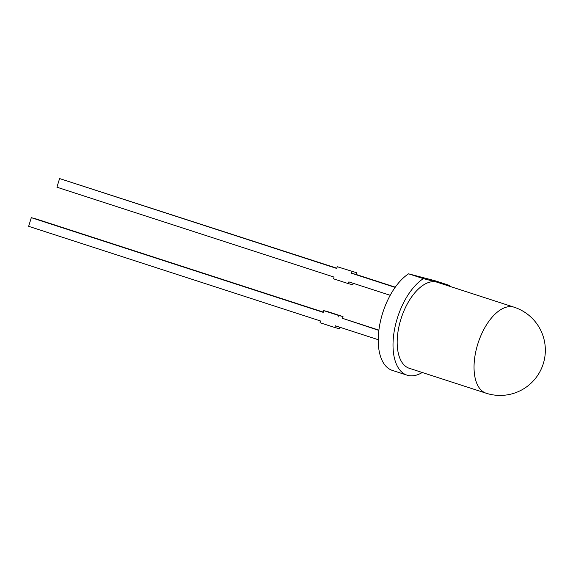 <?xml version="1.0" encoding="UTF-8"?>
<svg xmlns="http://www.w3.org/2000/svg" width="573" height="573" viewBox="0 0 573 573"><rect width="100%" height="100%" fill="white"/><g stroke="black" fill="none" stroke-linecap="round" stroke-linejoin="round"><path stroke-width="0.86" d="M323.294 312.099L35.798 218.843L31.307 217.676L28.65 226.314L320.558 320.995L320.028 322.728L334.811 327.52L335.341 325.793L378.237 339.703M31.307 217.676L323.215 312.357L323.752 310.63L328.236 311.798L343.019 316.597L342.482 318.323L378.889 330.127M342.482 318.323L378.853 330.399M339.746 327.219L339.295 328.694L334.811 327.52M323.752 310.63L338.528 315.422L337.998 317.148M353.255 283.32L352.803 284.788L348.312 283.621L333.536 278.822L334.066 277.096L56.935 187.206L59.592 178.568L336.723 268.451L337.253 266.724L356.521 272.691L337.253 266.724M336.802 268.2L59.592 178.568M348.312 283.621L348.85 281.887L390.184 295.296M343.019 316.597L338.528 315.422M356.521 272.691L355.991 274.417L351.507 273.249L352.037 271.516M355.991 274.417L395.277 287.166M351.507 273.249L395.119 287.395M486.169 393.221L409.308 368.296A45.224 23.156 -72 0 1 401.028 318.767A45.224 23.156 -72 0 1 436.554 282.066A45.224 23.156 -72 0 1 437.213 282.26L514.074 307.185A45.224 23.156 -72 0 0 513.415 306.992A45.224 23.156 -72 0 0 477.889 343.7A45.224 23.156 -72 0 0 486.169 393.221A45.224 45.224 0 0 0 543.14 364.156A45.224 45.224 0 0 0 514.074 307.185M423.368 278.614L408.585 273.822L434.964 280.72L449.741 285.512L423.368 278.614A52.458 26.859 -72 0 0 394.231 331.13A52.458 26.859 -72 0 0 407.074 375.179A52.458 26.859 -72 0 0 422.258 372.493M449.741 285.512A52.458 26.859 -72 0 1 450.163 286.457M407.074 375.179L392.297 370.38A52.458 26.859 -72 0 1 379.448 326.338A52.458 26.859 -72 0 1 408.585 273.822"/></g></svg>
